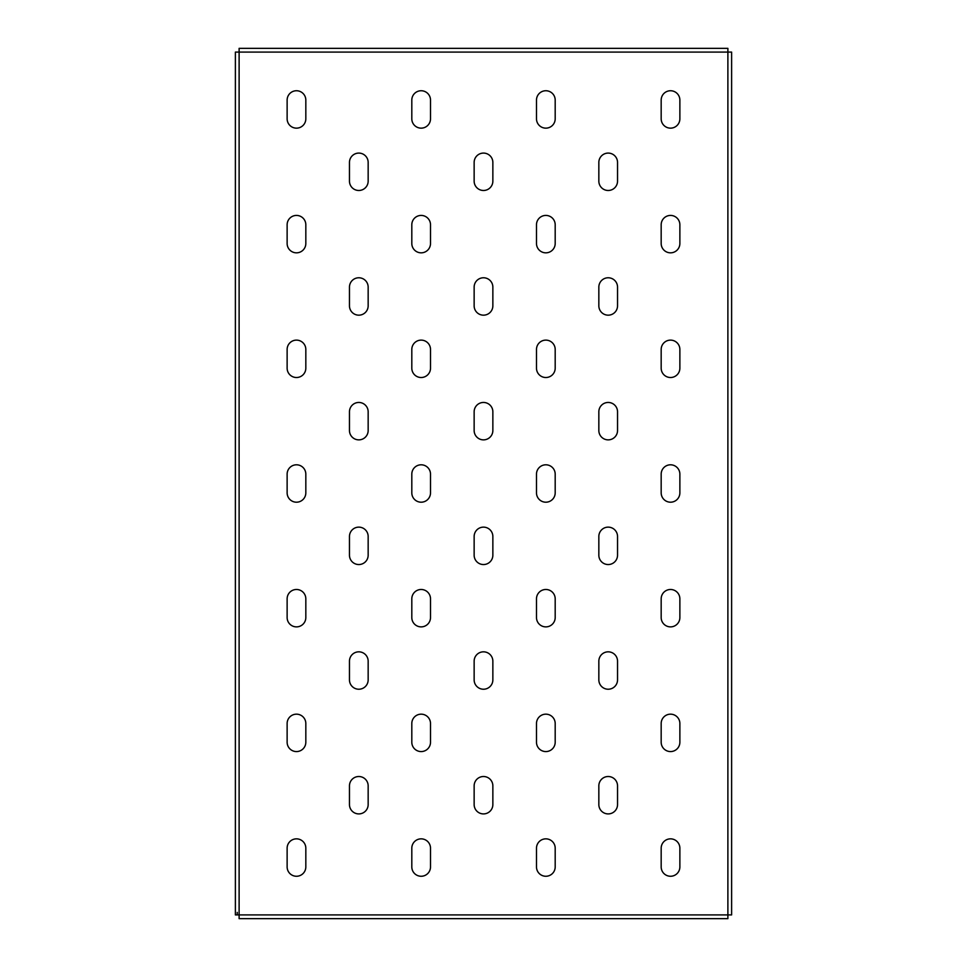 <?xml version="1.0" encoding="UTF-8"?>
<svg xmlns="http://www.w3.org/2000/svg" width="967" height="967" viewBox="0 0 967 967"><rect width="100%" height="100%" fill="white"/><g stroke="black" fill="none" stroke-linecap="round" stroke-linejoin="round"><path stroke-width="1.45" d="M483.5 315.169A9.356 9.356 0 0 0 492.856 305.826L492.856 287.126A9.356 9.356 0 0 0 483.5 277.771A9.356 9.356 0 0 0 474.144 287.126L474.144 305.826A9.356 9.356 0 0 0 483.5 315.169M358.817 190.487A9.356 9.356 0 0 0 368.161 181.143L368.161 162.432A9.356 9.356 0 0 0 358.817 153.088A9.356 9.356 0 0 0 349.462 162.432L349.462 181.143A9.356 9.356 0 0 0 358.817 190.487M296.47 252.834A9.356 9.356 0 0 0 305.826 243.479L305.826 224.779A9.356 9.356 0 0 0 296.47 215.423A9.356 9.356 0 0 0 287.126 224.779L287.126 243.479A9.356 9.356 0 0 0 296.47 252.834M296.47 128.152A9.356 9.356 0 0 0 305.826 118.796L305.826 100.097A9.356 9.356 0 0 0 296.47 90.741A9.356 9.356 0 0 0 287.126 100.097L287.126 118.796A9.356 9.356 0 0 0 296.47 128.152M731.62 854.127L731.62 860.981M731.62 106.019L731.62 112.873M731.62 480.067L731.62 486.933M235.38 854.127L235.38 860.981M235.38 106.019L235.38 112.873M235.38 480.067L235.38 486.933M296.47 377.517A9.356 9.356 0 0 0 305.826 368.161L305.826 349.462A9.356 9.356 0 0 0 296.47 340.118A9.356 9.356 0 0 0 287.126 349.462L287.126 368.161A9.356 9.356 0 0 0 296.47 377.517M296.47 502.199A9.356 9.356 0 0 0 305.826 492.856L305.826 474.144A9.356 9.356 0 0 0 296.47 464.801A9.356 9.356 0 0 0 287.126 474.144L287.126 492.856A9.356 9.356 0 0 0 296.47 502.199M296.47 626.882A9.356 9.356 0 0 0 305.826 617.538L305.826 598.839A9.356 9.356 0 0 0 296.47 589.483A9.356 9.356 0 0 0 287.126 598.839L287.126 617.538A9.356 9.356 0 0 0 296.47 626.882M296.47 751.577A9.356 9.356 0 0 0 305.826 742.221L305.826 723.521A9.356 9.356 0 0 0 296.47 714.166A9.356 9.356 0 0 0 287.126 723.521L287.126 742.221A9.356 9.356 0 0 0 296.47 751.577M296.47 876.259A9.356 9.356 0 0 0 305.826 866.903L305.826 848.204A9.356 9.356 0 0 0 296.47 838.848A9.356 9.356 0 0 0 287.126 848.204L287.126 866.903A9.356 9.356 0 0 0 296.47 876.259M421.153 128.152A9.356 9.356 0 0 0 430.508 118.796L430.508 100.097A9.356 9.356 0 0 0 421.153 90.741A9.356 9.356 0 0 0 411.809 100.097L411.809 118.796A9.356 9.356 0 0 0 421.153 128.152M421.153 252.834A9.356 9.356 0 0 0 430.508 243.479L430.508 224.779A9.356 9.356 0 0 0 421.153 215.423A9.356 9.356 0 0 0 411.809 224.779L411.809 243.479A9.356 9.356 0 0 0 421.153 252.834M421.153 377.517A9.356 9.356 0 0 0 430.508 368.161L430.508 349.462A9.356 9.356 0 0 0 421.153 340.118A9.356 9.356 0 0 0 411.809 349.462L411.809 368.161A9.356 9.356 0 0 0 421.153 377.517M421.153 502.199A9.356 9.356 0 0 0 430.508 492.856L430.508 474.144A9.356 9.356 0 0 0 421.153 464.801A9.356 9.356 0 0 0 411.809 474.144L411.809 492.856A9.356 9.356 0 0 0 421.153 502.199M421.153 626.882A9.356 9.356 0 0 0 430.508 617.538L430.508 598.839A9.356 9.356 0 0 0 421.153 589.483A9.356 9.356 0 0 0 411.809 598.839L411.809 617.538A9.356 9.356 0 0 0 421.153 626.882M421.153 751.577A9.356 9.356 0 0 0 430.508 742.221L430.508 723.521A9.356 9.356 0 0 0 421.153 714.166A9.356 9.356 0 0 0 411.809 723.521L411.809 742.221A9.356 9.356 0 0 0 421.153 751.577M421.153 876.259A9.356 9.356 0 0 0 430.508 866.903L430.508 848.204A9.356 9.356 0 0 0 421.153 838.848A9.356 9.356 0 0 0 411.809 848.204L411.809 866.903A9.356 9.356 0 0 0 421.153 876.259M545.847 128.152A9.356 9.356 0 0 0 555.191 118.796L555.191 100.097A9.356 9.356 0 0 0 545.847 90.741A9.356 9.356 0 0 0 536.492 100.097L536.492 118.796A9.356 9.356 0 0 0 545.847 128.152M545.847 252.834A9.356 9.356 0 0 0 555.191 243.479L555.191 224.779A9.356 9.356 0 0 0 545.847 215.423A9.356 9.356 0 0 0 536.492 224.779L536.492 243.479A9.356 9.356 0 0 0 545.847 252.834M545.847 377.517A9.356 9.356 0 0 0 555.191 368.161L555.191 349.462A9.356 9.356 0 0 0 545.847 340.118A9.356 9.356 0 0 0 536.492 349.462L536.492 368.161A9.356 9.356 0 0 0 545.847 377.517M545.847 502.199A9.356 9.356 0 0 0 555.191 492.856L555.191 474.144A9.356 9.356 0 0 0 545.847 464.801A9.356 9.356 0 0 0 536.492 474.144L536.492 492.856A9.356 9.356 0 0 0 545.847 502.199M545.847 626.882A9.356 9.356 0 0 0 555.191 617.538L555.191 598.839A9.356 9.356 0 0 0 545.847 589.483A9.356 9.356 0 0 0 536.492 598.839L536.492 617.538A9.356 9.356 0 0 0 545.847 626.882M545.847 751.577A9.356 9.356 0 0 0 555.191 742.221L555.191 723.521A9.356 9.356 0 0 0 545.847 714.166A9.356 9.356 0 0 0 536.492 723.521L536.492 742.221A9.356 9.356 0 0 0 545.847 751.577M545.847 876.259A9.356 9.356 0 0 0 555.191 866.903L555.191 848.204A9.356 9.356 0 0 0 545.847 838.848A9.356 9.356 0 0 0 536.492 848.204L536.492 866.903A9.356 9.356 0 0 0 545.847 876.259M670.53 128.152A9.356 9.356 0 0 0 679.874 118.796L679.874 100.097A9.356 9.356 0 0 0 670.53 90.741A9.356 9.356 0 0 0 661.174 100.097L661.174 118.796A9.356 9.356 0 0 0 670.53 128.152M670.53 252.834A9.356 9.356 0 0 0 679.874 243.479L679.874 224.779A9.356 9.356 0 0 0 670.53 215.423A9.356 9.356 0 0 0 661.174 224.779L661.174 243.479A9.356 9.356 0 0 0 670.53 252.834M670.53 377.517A9.356 9.356 0 0 0 679.874 368.161L679.874 349.462A9.356 9.356 0 0 0 670.53 340.118A9.356 9.356 0 0 0 661.174 349.462L661.174 368.161A9.356 9.356 0 0 0 670.53 377.517M670.53 502.199A9.356 9.356 0 0 0 679.874 492.856L679.874 474.144A9.356 9.356 0 0 0 670.53 464.801A9.356 9.356 0 0 0 661.174 474.144L661.174 492.856A9.356 9.356 0 0 0 670.53 502.199M670.53 626.882A9.356 9.356 0 0 0 679.874 617.538L679.874 598.839A9.356 9.356 0 0 0 670.53 589.483A9.356 9.356 0 0 0 661.174 598.839L661.174 617.538A9.356 9.356 0 0 0 670.53 626.882M670.53 751.577A9.356 9.356 0 0 0 679.874 742.221L679.874 723.521A9.356 9.356 0 0 0 670.53 714.166A9.356 9.356 0 0 0 661.174 723.521L661.174 742.221A9.356 9.356 0 0 0 670.53 751.577M670.53 876.259A9.356 9.356 0 0 0 679.874 866.903L679.874 848.204A9.356 9.356 0 0 0 670.53 838.848A9.356 9.356 0 0 0 661.174 848.204L661.174 866.903A9.356 9.356 0 0 0 670.53 876.259M483.5 439.864A9.356 9.356 0 0 0 492.856 430.508L492.856 411.809A9.356 9.356 0 0 0 483.5 402.453A9.356 9.356 0 0 0 474.144 411.809L474.144 430.508A9.356 9.356 0 0 0 483.5 439.864M483.5 564.547A9.356 9.356 0 0 0 492.856 555.191L492.856 536.492A9.356 9.356 0 0 0 483.5 527.136A9.356 9.356 0 0 0 474.144 536.492L474.144 555.191A9.356 9.356 0 0 0 483.5 564.547M483.5 689.229A9.356 9.356 0 0 0 492.856 679.874L492.856 661.174A9.356 9.356 0 0 0 483.5 651.831A9.356 9.356 0 0 0 474.144 661.174L474.144 679.874A9.356 9.356 0 0 0 483.5 689.229M358.817 315.169A9.356 9.356 0 0 0 368.161 305.826L368.161 287.126A9.356 9.356 0 0 0 358.817 277.771A9.356 9.356 0 0 0 349.462 287.126L349.462 305.826A9.356 9.356 0 0 0 358.817 315.169M358.817 439.864A9.356 9.356 0 0 0 368.161 430.508L368.161 411.809A9.356 9.356 0 0 0 358.817 402.453A9.356 9.356 0 0 0 349.462 411.809L349.462 430.508A9.356 9.356 0 0 0 358.817 439.864M358.817 564.547A9.356 9.356 0 0 0 368.161 555.191L368.161 536.492A9.356 9.356 0 0 0 358.817 527.136A9.356 9.356 0 0 0 349.462 536.492L349.462 555.191A9.356 9.356 0 0 0 358.817 564.547M358.817 689.229A9.356 9.356 0 0 0 368.161 679.874L368.161 661.174A9.356 9.356 0 0 0 358.817 651.831A9.356 9.356 0 0 0 349.462 661.174L349.462 679.874A9.356 9.356 0 0 0 358.817 689.229M358.817 813.912A9.356 9.356 0 0 0 368.161 804.568L368.161 785.857A9.356 9.356 0 0 0 358.817 776.513A9.356 9.356 0 0 0 349.462 785.857L349.462 804.568A9.356 9.356 0 0 0 358.817 813.912M483.5 190.487A9.356 9.356 0 0 0 492.856 181.143L492.856 162.432A9.356 9.356 0 0 0 483.5 153.088A9.356 9.356 0 0 0 474.144 162.432L474.144 181.143A9.356 9.356 0 0 0 483.5 190.487M483.5 813.912A9.356 9.356 0 0 0 492.856 804.568L492.856 785.857A9.356 9.356 0 0 0 483.5 776.513A9.356 9.356 0 0 0 474.144 785.857L474.144 804.568A9.356 9.356 0 0 0 483.5 813.912M608.183 190.487A9.356 9.356 0 0 0 617.538 181.143L617.538 162.432A9.356 9.356 0 0 0 608.183 153.088A9.356 9.356 0 0 0 598.839 162.432L598.839 181.143A9.356 9.356 0 0 0 608.183 190.487M608.183 315.169A9.356 9.356 0 0 0 617.538 305.826L617.538 287.126A9.356 9.356 0 0 0 608.183 277.771A9.356 9.356 0 0 0 598.839 287.126L598.839 305.826A9.356 9.356 0 0 0 608.183 315.169M608.183 439.864A9.356 9.356 0 0 0 617.538 430.508L617.538 411.809A9.356 9.356 0 0 0 608.183 402.453A9.356 9.356 0 0 0 598.839 411.809L598.839 430.508A9.356 9.356 0 0 0 608.183 439.864M608.183 564.547A9.356 9.356 0 0 0 617.538 555.191L617.538 536.492A9.356 9.356 0 0 0 608.183 527.136A9.356 9.356 0 0 0 598.839 536.492L598.839 555.191A9.356 9.356 0 0 0 608.183 564.547M608.183 689.229A9.356 9.356 0 0 0 617.538 679.874L617.538 661.174A9.356 9.356 0 0 0 608.183 651.831A9.356 9.356 0 0 0 598.839 661.174L598.839 679.874A9.356 9.356 0 0 0 608.183 689.229M608.183 813.912A9.356 9.356 0 0 0 617.538 804.568L617.538 785.857A9.356 9.356 0 0 0 608.183 776.513A9.356 9.356 0 0 0 598.839 785.857L598.839 804.568A9.356 9.356 0 0 0 608.183 813.912M727.885 52.085L731.62 52.085L731.62 914.915L727.885 914.915L727.885 918.65L239.115 918.65L239.115 914.915L235.38 914.915L235.38 52.085L239.115 52.085L239.115 48.35L727.885 48.35L727.885 52.085L239.115 52.085L239.115 914.915L727.885 914.915L727.885 52.085M731.62 54.587L731.62 52.085M731.62 914.915L731.62 912.413M731.62 891.223L731.62 888.721M731.62 78.279L731.62 75.777M235.38 912.413L235.38 914.915M235.38 52.085L235.38 54.587M235.38 75.777L235.38 80.769M235.38 886.231L235.38 888.721M237.253 914.915L237.253 912.413M727.885 918.65L239.115 918.65"/></g></svg>
